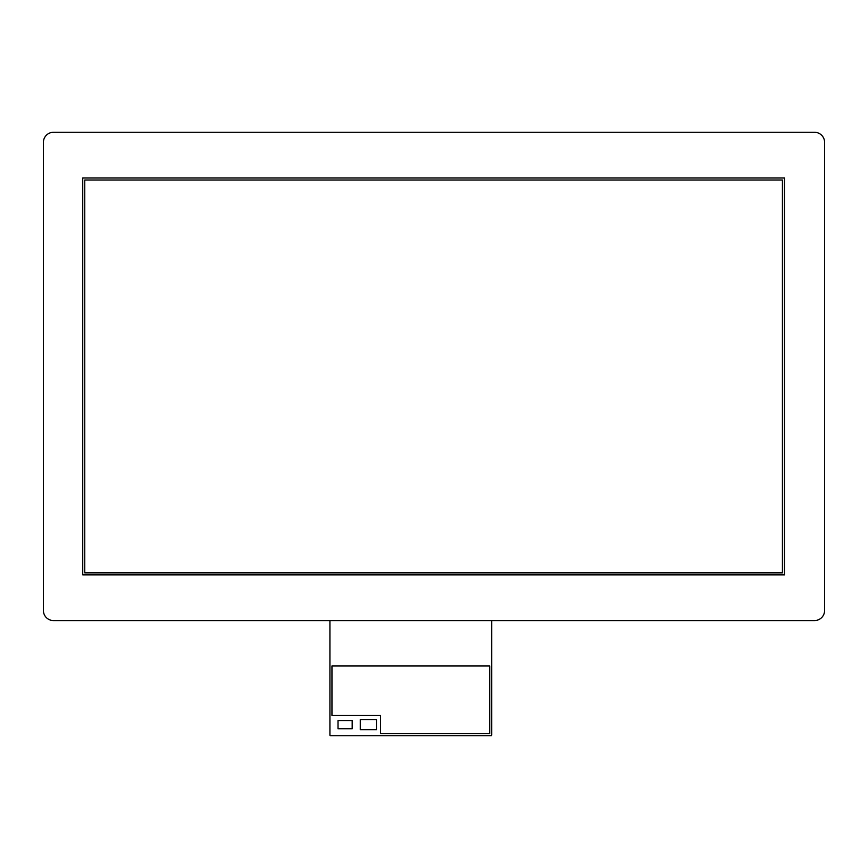 <?xml version="1.0" encoding="UTF-8"?>
<svg xmlns="http://www.w3.org/2000/svg" width="868" height="868" viewBox="0 0 868 868"><rect width="100%" height="100%" fill="white"/><g stroke="black" fill="none" stroke-linecap="round" stroke-linejoin="round"><path stroke-width="1.3" d="M782.426 180.023L84.771 180.023L84.771 572.847L782.426 572.847L782.426 180.023M82.742 177.994L784.444 177.994L784.444 574.866L82.742 574.866L82.742 177.994M814.488 620.577A10.112 10.112 0 0 0 824.6 610.464L824.6 142.395A10.112 10.112 0 0 0 814.488 132.283L53.512 132.283A10.112 10.112 0 0 0 43.4 142.395L43.4 610.464A10.112 10.112 0 0 0 53.512 620.577L814.488 620.577M338.021 720.548L338.021 728.74L352.18 728.74L352.18 720.548L338.021 720.548M360.274 719.539L360.274 729.652L376.452 729.652L376.452 719.539L360.274 719.539M380.499 715.492L331.956 715.492L331.956 665.93L489.726 665.93L489.726 733.699L380.499 733.699L380.499 715.492M329.927 620.577L329.927 735.109A0.608 0.608 0 0 0 330.534 735.717L491.147 735.717A0.608 0.608 0 0 0 491.755 735.109L491.755 620.577"/></g></svg>
